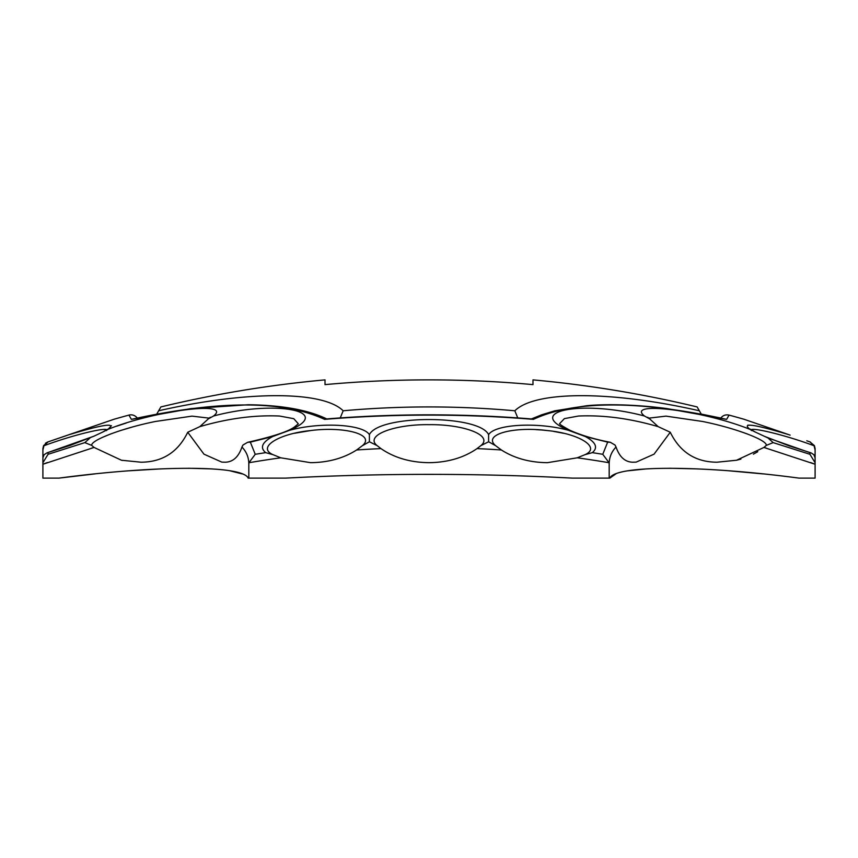 <?xml version="1.0" encoding="UTF-8"?>
<svg xmlns="http://www.w3.org/2000/svg" width="858" height="858" viewBox="0 0 858 858"><rect width="100%" height="100%" fill="white"/><g stroke="black" fill="none" stroke-linecap="round" stroke-linejoin="round"><path stroke-width="1.29" d="M209.298 418.157L192.01 416.13L155.523 421.46C122.662 428.045 90.562 440.154 91.72 445.409L94.08 447.447L42.9 464.253L42.9 478.12L58.977 478.12C156.81 465.079 242.685 465.025 248.187 478.12L285.682 478.12A2733.91 2733.91 0 0 1 572.318 478.12L609.813 478.12C615.304 465.079 700.825 465.025 799.023 478.12L815.1 478.12L815.1 464.253L763.92 447.447L736.55 460.242L740.883 459.105M298.252 423.713L293.758 418.672L279.515 416.033C254.483 414.918 227.917 418.457 199.828 426.641L187.741 432.25C178.067 452.091 162.494 462.076 141.023 462.205L121.45 460.242L94.08 447.447L91.549 448.166M294.476 433.279L310.596 430.566C278.882 433.601 256.413 447.501 273.08 454.697L280.748 457.807A1074.838 1074.838 0 0 0 248.949 462.719L248.82 464.253C248.852 457.593 246.557 451.844 241.956 447.029C238.61 456.831 233.119 461.894 225.482 462.205L221.825 462.119L203.947 454.161L187.741 432.25M737.665 430.609L747.297 433.944M736.55 460.242L716.977 462.205C695.548 462.108 679.976 452.112 670.259 432.25L658.172 426.641C630.094 418.457 603.539 414.918 578.485 416.033L564.392 418.618L559.716 423.509M753.378 454.15L757.764 451.705M69.294 434.641L114.082 419.23L69.294 434.641C103.979 424.163 116.881 422.404 108.001 429.365C155.137 410.36 233.011 400.654 213.535 416.012C274.131 399.817 334.824 410.703 289.586 430.308C319.841 421.889 362.795 424.077 369.401 434.641C379.022 414.489 479.054 414.532 488.599 434.641C495.173 424.077 538.256 421.889 568.414 430.308C523.123 410.682 583.976 399.839 644.465 416.012L649.678 418.886L658.172 426.641M766.451 448.166L763.92 447.447L766.28 445.409C767.438 440.154 735.306 428.035 702.477 421.46L666.001 416.13L648.702 418.157M609.18 464.253L609.051 462.719L602.766 454.3L607.668 442.138L610.37 442.31L615.014 445.023L616.044 447.029C611.443 451.844 609.148 457.593 609.18 464.253L609.18 478.12M670.259 432.25L654.075 454.15L636.175 462.119L632.518 462.205C624.903 461.915 619.412 456.853 616.044 447.029M535.939 429.633L541.269 429.965M541.709 429.997L547.404 430.566C513.953 426.212 481.96 434.395 495.709 445.752L501.372 449.978C514.382 458.269 529.729 462.494 547.404 462.676L577.252 457.807L584.92 454.697C601.597 447.468 579.075 433.59 547.404 430.566M47.383 462.569L42.9 464.253L42.9 457.807L44.123 454.697L46.975 452.874L70.142 445.399L93.822 436.229L46.975 452.874M42.9 462.676L42.9 448.605L43.565 445.645L42.9 448.605L42.9 462.676L42.9 448.605M280.748 457.807L310.596 462.676C328.271 462.494 343.618 458.269 356.628 449.978L362.291 445.752C376.019 434.395 344.079 426.212 310.596 430.566M480.845 445.645C493.8 435.306 463.417 424.163 429 424.678C394.648 424.142 364.157 435.328 377.155 445.645L380.973 448.605C394.251 457.764 410.263 462.451 429 462.676C447.737 462.451 463.749 457.764 477.027 448.605L480.845 445.645L488.374 441.881A1082.12 1082.12 0 0 1 488.856 441.913L488.374 441.881M809.941 452.649L768.007 437.977L773.144 442.621L809.941 454.3L809.941 452.649L811.025 452.874L813.877 454.697L815.1 457.807L815.1 462.719L815.1 449.978L814.07 445.752C783.686 434.395 748.037 426.212 751.404 430.566L750.46 429.161L755.276 432.057L749.999 429.365C741.119 422.404 754.021 424.163 788.706 434.641L743.918 419.23A1147.21 1147.21 0 0 0 729.075 415.1L726.608 419.369C638.91 400.182 574.506 400.182 533.408 419.369C463.803 413.685 394.197 413.685 324.592 419.369C283.011 400.182 218.618 400.182 131.392 419.369L128.925 415.1A1147.21 1147.21 0 0 0 114.082 419.23L48.059 441.881L43.93 445.752L42.9 449.978M815.1 462.676L815.1 448.605L814.435 445.645L815.1 448.605L815.1 462.676M532.99 379.88L532.99 384.62L532.99 379.88A1147.21 1147.21 0 0 1 697.125 406.928L699.345 410.778C610.96 390.637 535.242 390.658 514.832 410.778C457.614 405.652 400.386 405.652 343.168 410.778C322.844 390.637 246.857 390.658 158.655 410.778L160.875 406.928A1147.21 1147.21 0 0 1 325.01 379.88L325.01 384.62L325.01 379.88M532.99 384.62A1142.491 1142.491 0 0 0 325.01 384.62A1142.491 1142.491 0 0 1 532.99 384.62M771.61 428.786L779 431.317M749.388 425.107L747.779 425.182M126.201 423.037L116.677 426.179M107.389 429.3L102.724 432.057L108.001 429.365L111.454 425.718M763.17 473.906L729.043 470.806M697.629 468.908L669.626 468.254M646.235 468.897L628.045 470.806M615.905 473.873L609.813 478.12M242.16 473.906L229.976 470.806M212.023 468.908L188.503 468.254M160.564 468.897L128.947 470.806M94.97 473.884L58.977 478.12M809.941 441.881L814.435 445.645M607.668 442.138L585.413 436.572C595.945 442.32 598.24 447.683 592.32 452.649A1082.12 1082.12 0 0 1 602.766 454.3M369.626 441.881L369.144 441.913A1082.12 1082.12 0 0 1 369.626 441.881L377.155 445.645M265.68 452.649C259.749 447.694 262.055 442.331 272.587 436.572L250.332 442.138L255.234 454.3A1082.12 1082.12 0 0 1 265.68 452.649L273.08 454.697M48.059 452.649L48.059 454.3L84.856 442.621L89.993 437.977M644.465 416.012C625.032 400.654 702.852 410.36 749.999 429.365M248.82 464.253L248.82 478.12M815.1 448.605L815.1 449.978M809.941 454.3L815.1 462.719L815.1 464.253L810.617 462.569M156.746 414.082L158.655 410.778M340.251 417.91L343.168 410.778M517.749 417.91L514.832 410.778M720.784 418.039L701.254 414.082L699.345 410.778M106.596 430.566C109.963 426.212 74.324 434.395 43.93 445.752M553.657 431.402L563.524 433.279M102.241 437.451L110.757 433.923M120.721 430.48L131.714 427.209M241.956 447.029L242.986 445.023L247.63 442.31L250.332 442.138M199.828 426.641L208.322 418.886L213.535 416.012M137.216 418.039A7.722 7.722 0 0 0 128.925 415.1M327.381 419.251C308.805 410.038 282.421 405.201 248.241 404.74L191.055 408.59L131.392 419.369M726.608 419.369L666.923 408.58C633.258 404.097 603.077 404.118 586.861 405.705L554.729 410.832L541.688 414.789L530.619 419.251M533.408 419.369L532.11 418.994C463.374 413.449 394.626 413.449 325.89 418.994L324.592 419.369M744.733 419.508L788.706 434.641M814.07 445.752L809.941 441.913M768.007 437.977L755.276 432.057M766.28 445.409L773.144 442.621M585.413 436.572L568.414 430.308M584.92 454.697L592.32 452.649M488.599 441.527L488.599 434.641M495.709 445.752L488.856 441.913M47.705 441.988L45.453 443.232M369.401 441.527L369.401 434.641M362.291 445.752L369.144 441.913M248.949 462.719L255.234 454.3M43.565 445.645L48.059 441.913M67.16 435.36L48.059 441.881M51.223 440.798L49.099 441.527M272.587 436.572L289.586 430.308M102.724 432.057L93.822 436.229M48.059 454.3L42.9 462.719M91.72 445.409L84.856 442.621M609.051 462.719A1074.838 1074.838 0 0 0 577.252 457.807M501.372 449.978A1074.838 1074.838 0 0 0 477.027 448.605M380.973 448.605A1074.838 1074.838 0 0 0 356.628 449.978M121.45 460.242L122.415 460.467M729.075 415.1C725.364 414.35 722.468 415.54 720.366 418.693M806.777 440.798L810.327 441.999M790.143 435.124L748.38 420.763M764.178 436.229L789.156 445.86L811.025 452.874M649.678 418.886L647.736 417.278M610.37 442.31C594.658 439.296 581.231 435.306 570.087 430.362C562.258 426.083 558.783 423.82 559.663 423.584M298.198 423.981L295.227 426.329C289.822 431.048 273.959 436.379 247.63 442.31M210.264 417.278L208.322 418.886"/></g></svg>
